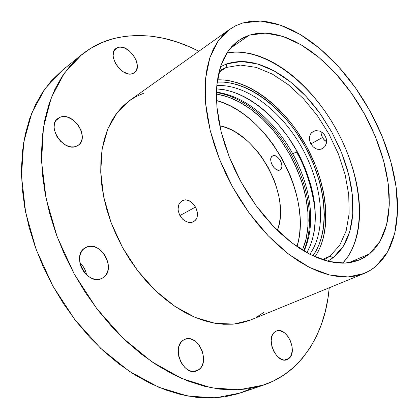 <?xml version="1.0" encoding="UTF-8"?>
<svg xmlns="http://www.w3.org/2000/svg" width="419" height="419" viewBox="0 0 419 419"><rect width="100%" height="100%" fill="white"/><g stroke="black" fill="none" stroke-linecap="round" stroke-linejoin="round"><path stroke-width="0.63" d="M182.731 219.263L179.903 215.596L195.484 207.065L179.903 215.596L178.326 211.249L178.085 209.029L178.719 204.896L179.562 203.152L182.113 200.664L185.481 199.805L187.319 200.046L190.975 201.811L194.175 205.017L195.458 207.017L197.129 211.386L197.454 213.59L196.988 217.634L196.212 219.31L193.693 221.709L190.226 222.541L188.314 222.321L186.366 221.688L182.731 219.263L179.903 215.596L178.326 211.249L178.085 209.029L178.719 204.896L179.562 203.152L182.113 200.664L185.481 199.805L189.173 200.727L192.667 203.267L195.458 207.017L196.453 209.16L197.454 213.59L197.407 215.696L196.988 217.634L195.097 220.693L192.049 222.332L190.226 222.541L186.366 221.688L182.731 219.263M226.113 67.501L218.917 72.361L226.113 67.501L219.326 70.732L226.113 67.501L226.627 63.908L226.113 67.501L240.553 65.071L256.245 67.401L272.418 74.132L288.372 84.758L303.466 98.706L317.146 115.335L328.915 133.96L338.337 153.867L345.046 174.314L348.728 194.516L349.147 213.659L346.141 230.89L339.683 245.351L329.868 256.203L323.688 260.079L329.868 256.203L333.173 257.685L327.778 261.205L333.173 257.685L337.96 253.306L342.114 248.132L345.607 242.234L348.43 235.677L350.577 228.533L352.044 220.886L352.829 212.8L352.95 204.357L352.41 195.621L351.232 186.67L349.43 177.577L347.026 168.407L344.041 159.23L340.511 150.112L331.911 132.31L321.483 115.513L315.675 107.646L309.515 100.204L303.057 93.259L296.338 86.859L289.409 81.061L282.317 75.918L275.115 71.481L267.861 67.805L260.608 64.929L253.422 62.897L246.367 61.75L239.5 61.52L232.901 62.237L226.627 63.908L220.504 66.7L226.627 63.908L241.438 61.493L257.517 63.95L274.084 70.911L290.409 81.846L305.86 96.171L319.859 113.224L331.911 132.31L341.574 152.705L348.472 173.655L352.279 194.353L352.756 213.978L349.739 231.66L343.177 246.519L333.173 257.685L329.868 256.203L339.683 245.351L346.141 230.89L349.147 213.659L348.728 194.516L345.046 174.314L338.337 153.867L328.915 133.96L317.146 115.335L303.466 98.706L288.372 84.758L272.418 74.132L256.245 67.401L240.553 65.071L226.113 67.501M322.169 259.581L329.868 256.203L322.169 259.581M249.315 35.165L230.131 48.442L249.315 35.165L256.15 33.572L263.347 33.059L270.831 33.599L278.53 35.154L286.376 37.679L294.29 41.135L302.209 45.467L310.081 50.62L317.832 56.539L325.422 63.164L332.786 70.434L339.882 78.285L346.66 86.665L353.076 95.495L359.093 104.724L364.661 114.282L369.752 124.108L374.324 134.127L378.347 144.272L381.788 154.475L384.616 164.667L386.81 174.77L388.334 184.716L389.172 194.426L389.298 203.817L388.706 212.81L387.376 221.332L385.297 229.287L382.474 236.604L378.907 243.193L374.602 248.975L369.584 253.872L359.769 259.832L345.282 263.111L328.658 261.461L310.552 254.668L291.786 242.79L273.314 226.208L256.114 205.645L241.155 182.134L229.266 156.931L221.059 131.409L216.906 106.934L216.88 84.727L220.808 65.788L228.292 50.856L238.799 40.355L249.315 35.165L265.463 33.106L283.003 36.479L301.083 44.796L318.932 57.445L335.865 73.728L351.284 92.929L364.661 114.282L375.529 137.013L383.479 160.304L388.156 183.307L389.261 205.127L386.575 224.814L380.002 241.391L369.584 253.872L363.87 257.805L357.501 260.712L350.52 262.519L342.983 263.184L334.949 262.655L326.501 260.906L317.717 257.926L308.693 253.71L299.533 248.278L290.341 241.674L281.238 233.949L272.334 225.186L263.755 215.481L255.606 204.943L247.996 193.709L241.035 181.919L234.813 169.726L229.408 157.293L224.883 144.775L221.295 132.341L218.671 120.148L217.037 108.343L216.398 97.067L216.733 86.445L218.016 76.593L220.216 67.606L223.285 59.561L227.156 52.527L231.765 46.546L237.044 41.649L242.92 37.851L249.315 35.165M348.556 262.813L369.584 253.872L348.556 262.813M242.638 23.019L260.702 21.05L280.206 25.067L300.219 34.484L319.896 48.588L338.515 66.626L355.453 87.791L370.145 111.281L382.112 136.269L390.917 161.891L396.165 187.256L397.521 211.401L394.729 233.304L387.643 251.882L376.267 266.028L372.224 269.129L366.934 272.209L364.116 273.481L348.069 276.954L329.653 275.037L309.594 267.463L288.785 254.265L268.275 235.845L249.174 213.004L232.55 186.879L219.336 158.869L210.223 130.524L205.603 103.346L205.556 78.704L209.861 57.696L218.074 41.109L229.581 29.393L235.866 25.659L242.638 23.019L235.447 25.868L228.811 29.953L222.829 35.275L217.576 41.827L213.145 49.568L209.61 58.461L207.038 68.438L205.488 79.406L205.017 91.263L205.65 103.886L207.41 117.126L210.296 130.828L214.287 144.812L219.347 158.901L225.417 172.906L232.414 186.638L240.26 199.91L248.839 212.543L258.025 224.375L267.704 235.253L277.739 245.047L287.989 253.652L298.318 260.974L308.599 266.955L318.712 271.554L328.527 274.754L337.955 276.561L346.89 277.001L355.249 276.105L362.969 273.932L369.993 270.548L376.267 266.028L381.761 260.456L386.454 253.914L390.319 246.498L393.362 238.301L395.578 229.418L396.971 219.933L397.558 209.95L397.348 199.544L396.364 188.812L394.635 177.834L392.184 166.694L389.036 155.475L385.223 144.246L380.782 133.09L375.743 122.081L370.145 111.281L364.027 100.775L357.423 90.619L350.378 80.893L342.931 71.654L335.137 62.981L327.04 54.936L318.691 47.588L310.144 40.994L301.465 35.233L292.708 30.362L283.946 26.444L275.246 23.532L266.688 21.688L258.345 20.96L250.3 21.39L242.638 23.019M321.719 135.84L323.505 139.098L326.574 141.8L324.751 140.454L322.483 137.542L310.882 143.895L322.483 137.542L321.237 134.064L321.719 135.84M321.069 132.278L321.237 134.064L321.069 132.278M313.187 146.875L310.882 143.895L309.599 140.355L309.536 136.788L310.741 133.698L313.082 131.535L316.219 130.623L319.671 131.131L321.331 131.906L322.86 133.001L325.259 135.971L326.485 139.59L326.359 143.282L325.799 144.979L324.945 146.467L322.63 148.572L319.419 149.468L316.167 148.834L313.187 146.875L316.167 148.834L317.791 149.332L321.012 149.237L322.499 148.645L324.945 146.467L326.359 143.282L326.485 139.59L326.034 137.731L324.186 134.368L321.331 131.906L319.671 131.131L316.219 130.623L314.58 130.906L311.788 132.472L310.741 133.698L309.536 136.788L309.599 140.355L310.102 142.167L310.882 143.895L313.187 146.875M113.303 38.637C141.229 32.012 169.753 36.212 198.884 51.238L190.106 47.08L177.19 42.083L164.185 38.422L151.18 36.165L138.28 35.406L125.616 36.207L113.303 38.637C101.812 41.706 91.242 47.085 81.6 54.758L64.317 73.225L51.28 97.658L43.445 127.465L41.57 161.619L46.121 198.674L57.167 236.829L74.294 274.099L96.658 308.489L123.029 338.196L151.924 361.833L181.799 378.488L211.186 387.779L238.809 389.806L263.645 385.051C275.142 381.049 285.219 375.084 293.881 367.154L284.045 374.905L273.099 381.19L261.095 385.883L248.111 388.842L234.263 389.958L219.666 389.125L204.472 386.276L188.859 381.358L173.005 374.35L157.13 365.274L141.46 354.196L126.213 341.213L111.632 326.474L97.946 310.165L85.371 292.509L74.111 273.759L64.327 254.202L56.172 234.127L49.756 213.847L45.142 193.657L42.371 173.854L41.439 154.711L42.309 136.484L44.906 119.384L49.143 103.603L54.899 89.289L62.038 76.562L70.418 65.505L79.888 56.177L90.295 48.594L101.482 42.754L113.303 38.637M329.25 287.769C326.391 320.608 314.596 347.073 293.881 367.154L302.555 358.088L310.039 347.849L316.319 336.572L321.404 324.4L325.296 311.469L328.009 297.909L329.25 287.769M280.17 169.831L280.133 169.852C275.074 173.057 267.076 158.539 272.486 155.978L272.539 155.952C277.635 152.825 285.549 167.218 280.17 169.831L278.316 170.177L276.152 169.417L274.01 167.652L272.224 165.149L271.072 162.305L270.732 159.555L271.245 157.324L272.539 155.952L274.403 155.638L276.556 156.428L278.672 158.188L280.426 160.66L281.573 163.468L281.924 166.191L281.437 168.428L280.17 169.831M289.063 358.392L286.936 359.664C276.681 364.237 265.295 338.657 274.607 332.099L276.378 331.052C286.507 326.317 298.119 351.253 289.063 358.392L284.485 360.031L289.063 358.392L291.409 354.82L292.294 349.839L292.143 347.047L290.686 341.396L287.9 336.326L284.197 332.597L280.117 330.753L278.122 330.649L276.262 331.099L274.607 332.099L273.225 333.608L272.167 335.572L271.187 340.563L271.842 346.314L274.036 351.918L277.436 356.496L281.5 359.329L283.579 359.942L285.585 359.984L287.434 359.46L289.063 358.392M199.041 369.537L196.705 370.867C183.894 376.749 171.015 347.922 183.019 340.385L184.816 339.369C197.469 333.215 210.747 361.267 199.041 369.537L194.091 371.423L199.041 369.537L200.78 367.772L202.131 365.52L203.058 362.885L203.519 359.952L203.503 356.847L202.078 350.567L198.994 344.957L194.709 340.841L192.3 339.547L189.838 338.835L187.408 338.735L185.109 339.254L183.019 340.385L181.233 342.082L179.809 344.287L178.819 346.911L178.295 349.865L178.73 356.276L181.066 362.514L184.941 367.583L187.267 369.422L189.734 370.689L192.242 371.344L194.694 371.365L196.988 370.752L199.041 369.537M102.535 278.043L102.226 278.211C87.728 286.973 70.261 255.312 85.403 247.723L85.769 247.524C100.445 239.013 117.613 270.255 102.535 278.043L104.63 276.456L106.316 274.356L107.526 271.826L108.222 268.967L108.385 265.882L108.002 262.687L105.703 256.454L101.676 251.17L99.183 249.132L96.49 247.608L93.699 246.66L90.913 246.32L88.231 246.613L85.769 247.524L83.611 249.027L81.846 251.075L80.553 253.589L79.778 256.47L79.563 259.607L79.914 262.881L80.82 266.154L82.244 269.302L84.14 272.198L86.419 274.723L88.996 276.776L91.761 278.279L94.61 279.174L97.428 279.431L100.104 279.049L102.535 278.043M76.363 146.289C63.578 152.333 46.158 126.109 57.937 118.436L60.357 117.152L56.046 120.389L60.357 117.152C73.597 111.753 90.153 137.898 78.222 145.293L76.363 146.289L78.437 145.136L80.113 143.476L81.338 141.381L82.056 138.925L82.255 136.206L81.082 130.393L78.002 124.783L73.466 120.211L68.129 117.351L65.406 116.712L62.782 116.644L60.357 117.152L58.225 118.231L56.476 119.834L55.177 121.903L54.386 124.37L54.13 127.125L54.433 130.073L56.628 136.055L60.64 141.365L65.82 145.173L68.59 146.32L71.345 146.896L73.969 146.88L76.363 146.289M132.556 73.66C122.029 77.976 106.552 54.727 115.874 48.52L118.116 47.394L114.24 50.421L118.116 47.394C128.989 43.607 143.806 66.694 134.415 72.712L132.556 73.66L134.284 72.806L135.667 71.481L136.646 69.748L137.285 65.327L136.123 60.21L133.336 55.146L129.345 50.888L124.726 48.059L120.159 47.106L118.116 47.394L116.341 48.19L114.906 49.463L113.863 51.176L113.13 55.622L113.47 58.189L115.513 63.505L119.064 68.365L123.568 72L128.308 73.854L130.539 74.016L132.556 73.66M216.565 88.896L224.563 89.792L231.257 91.431L238.013 93.851L244.764 97.009L251.458 100.874L258.036 105.399L264.462 110.543L270.674 116.246L276.634 122.468L287.633 136.254L297.144 151.458L304.885 167.626L310.631 184.292L312.689 192.656L314.171 200.952L315.067 209.123L315.36 217.094L315.03 224.804L314.077 232.189L312.49 239.176L310.275 245.696L306.855 252.715C321.179 227.674 316.23 186.115 297.066 151.317C277.881 116.534 245.377 90.153 216.565 88.896M216.806 85.555C246.571 83.947 281.919 111.396 302.309 148.426C322.73 185.439 327.066 229.984 309.809 254.291C327.066 229.984 322.73 185.439 302.309 148.426C281.919 111.396 246.571 83.947 216.806 85.555M217.168 82.103C247.807 80.312 284.25 108.636 305.257 146.802C326.307 184.941 330.795 230.879 312.92 255.826L316.471 250.185L319.33 244.015L321.551 237.295L323.122 230.099L324.044 222.494L324.332 214.554L323.981 206.342L323.018 197.93L321.452 189.383L319.299 180.772L313.339 163.609L305.341 146.943L295.547 131.262L290.068 123.935L284.244 117.027L278.122 110.59L271.742 104.682L265.154 99.355L258.403 94.652L251.536 90.624L244.617 87.325L237.693 84.779L230.822 83.041L224.071 82.129L217.168 82.103M217.477 79.83L223.348 79.935L230.261 80.883L237.295 82.684L244.382 85.298L251.468 88.692L258.486 92.824L265.395 97.643L272.13 103.1L278.651 109.15L284.91 115.733L290.859 122.798L296.463 130.293L306.472 146.325L314.648 163.363L317.974 172.104L320.75 180.908L322.955 189.718L324.568 198.454L325.563 207.059L325.924 215.466L325.642 223.594L324.709 231.382L323.112 238.757L320.854 245.644L317.937 251.976L315.009 256.779C332.466 230.921 327.611 184.659 306.389 146.179C285.187 107.688 248.666 78.882 217.477 79.83M86.571 274.859C85.691 270.082 83.46 266.044 79.888 262.755L82.47 265.536L84.266 268.28L85.617 271.261L86.571 274.859M302.466 250.143L305.179 242.549L306.802 235.588L307.797 228.235L308.164 220.551L307.918 212.611L307.059 204.482L305.613 196.223L303.592 187.906L301.02 179.589L294.311 163.206L290.231 155.266L280.777 140.166L275.466 133.122L269.82 126.491L263.876 120.321L257.675 114.67L251.264 109.584L244.691 105.106L238.002 101.293L231.257 98.182L224.5 95.81L216.393 93.982L228.077 96.972L239.83 102.262L251.358 109.647L262.383 118.891L272.675 129.738L281.997 141.91L290.158 155.124L296.971 169.082L302.288 183.464L305.959 197.951L307.886 212.213L307.975 225.904L306.174 238.662L302.466 250.143M296.987 246.571C313.333 196.05 267.93 113.675 216.492 100.518L223.762 102.985L230.508 106.044L237.185 109.804L243.753 114.219L250.148 119.247L256.334 124.841L262.257 130.948L267.882 137.521L273.167 144.503L282.568 159.487L290.184 175.451L293.248 183.648L295.783 191.918L297.762 200.188L299.166 208.4L299.983 216.487L300.187 224.39L299.774 232.032L298.737 239.354L296.987 246.571M219.76 125.731C256.994 132.65 291.451 195.165 277.415 230.34L279.222 223.956L280.039 218.844L280.411 213.481L279.824 202.199L278.881 196.375L275.744 184.606L273.581 178.761L268.165 167.375L261.451 156.701L257.669 151.741L249.415 142.779L245 138.857L235.782 132.299L231.052 129.733L226.291 127.68L219.76 125.731M249.954 389.104L237.861 393.808L224.825 396.819L210.951 398.029L196.364 397.338L181.218 394.667L165.683 389.974L149.955 383.238L134.232 374.486L118.739 363.771L103.708 351.19L89.367 336.886L75.933 321.043L63.625 303.869L52.632 285.611L43.12 266.542L35.233 246.948L29.068 227.129L24.7 207.368L22.155 187.958L21.432 169.166L22.485 151.233L25.255 134.379L29.634 118.787L35.515 104.609L42.764 91.965L51.238 80.935L62.578 70.099M81.532 54.816L62.504 70.156L45.074 88.639L31.828 112.91L23.71 142.355L21.489 175.954L25.622 212.281L36.186 249.588L52.81 285.941L74.671 319.409L100.57 348.268L129.078 371.161L158.675 387.224L187.906 396.086L215.497 397.846L240.433 392.975L263.551 385.087M143.387 93.364L135.861 96.674L128.848 101.094L122.427 106.62L116.681 113.23L111.705 120.882L107.568 129.523L104.347 139.082L102.105 149.473L100.89 160.592L100.738 172.319L101.681 184.522L103.723 197.056L106.855 209.762L111.045 222.484L116.257 235.049L122.416 247.299L129.455 259.068L137.27 270.208L145.765 280.578L154.821 290.042L164.316 298.501L174.121 305.854L184.109 312.035L194.159 316.989L204.147 320.682L213.962 323.112L223.484 324.275L232.629 324.191L241.302 322.908L249.425 320.472M256.931 316.937L263.771 312.38M229.549 29.414L129.665 100.502L117.231 112.512L107.872 128.785L102.21 148.813L100.722 171.821L103.666 196.778L111.035 222.458L122.537 247.514L137.579 270.616L155.355 290.556L174.885 306.373L195.134 317.403L215.088 323.311L233.844 324.086L250.641 319.985L364.069 273.497M342.695 263.184C368.008 236.049 362.99 177.64 336.42 129.628C310.008 81.522 263.305 46.09 226.847 53.004L235.64 52.029L243.188 52.375L250.939 53.716L258.816 56.015L266.751 59.226L274.681 63.306L282.537 68.203L290.267 73.859L297.815 80.218L305.126 87.225L312.155 94.814L318.849 102.927L325.165 111.506L331.068 120.483L336.509 129.796L341.459 139.38L345.879 149.169L349.739 159.094L353.002 169.087L355.647 179.081L357.637 188.995L358.963 198.768L359.591 208.316L359.507 217.561L358.695 226.433L357.15 234.839L354.862 242.706L351.829 249.949L348.063 256.491L342.695 263.184M292.755 153.878L291.415 154.616L292.755 153.878C281.793 133.315 254.485 97.643 216.429 92.101C254.485 97.643 281.793 133.315 292.755 153.878L297.144 151.463L292.755 153.878C304.215 174.115 319.666 216.094 304.074 251.112C319.666 216.094 304.215 174.115 292.755 153.878M296.359 151.903C304.985 166.034 311.207 184.957 315.036 208.667M216.414 92.641C225.317 93.662 239.17 98.502 254.49 110.234C269.113 121.903 281.421 136.699 291.415 154.616C301.088 172.455 306.965 190.577 309.039 208.987C310.825 227.863 307.635 242.47 303.607 250.84"/></g></svg>
